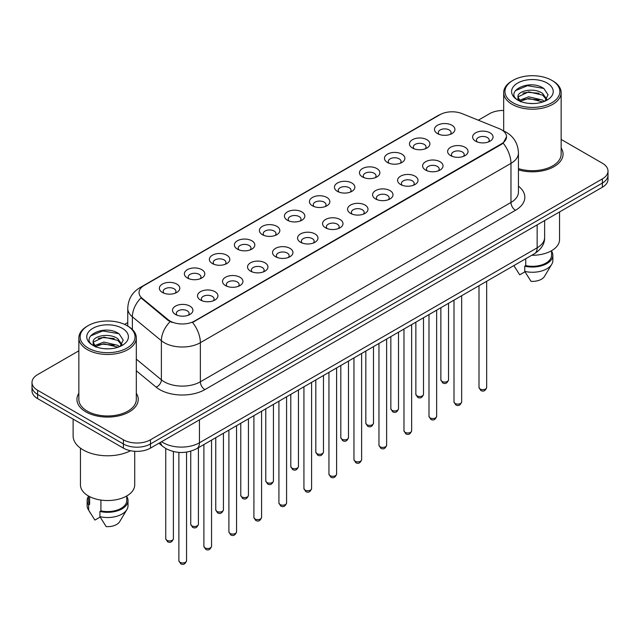 <?xml version="1.0" encoding="UTF-8"?>
<svg xmlns="http://www.w3.org/2000/svg" width="640" height="640" viewBox="0 0 640 640"><rect width="100%" height="100%" fill="white"/><g stroke="black" fill="none" stroke-linecap="round" stroke-linejoin="round"><path stroke-width="0.96" d="M412.456 148.04L412.456 148.04A10.216 5.896 180 0 1 412.456 139.704A10.216 5.896 180 0 1 426.904 139.704A10.216 5.896 180 0 1 426.904 148.04A10.216 5.896 180 0 1 412.456 148.04M425.232 148.824A6.384 3.688 0 0 0 426.064 147A6.384 3.688 0 0 0 424.2 144.392A6.384 3.688 0 0 0 417.24 143.592A6.384 3.688 0 0 0 413.296 147A6.384 3.688 0 0 0 414.136 148.824M387.448 162.48L387.448 162.48A10.216 5.896 180 0 1 387.448 154.144A10.216 5.896 180 0 1 401.896 154.144A10.216 5.896 180 0 1 401.896 162.48A10.216 5.896 180 0 1 387.448 162.48M400.216 163.264A6.384 3.688 0 0 0 401.056 161.44A6.384 3.688 0 0 0 399.184 158.832A6.384 3.688 0 0 0 392.232 158.032A6.384 3.688 0 0 0 388.288 161.44A6.384 3.688 0 0 0 389.128 163.264M362.44 176.92L362.44 176.92A10.216 5.896 180 0 1 362.44 168.584A10.216 5.896 180 0 1 376.888 168.584A10.216 5.896 180 0 1 376.888 176.92A10.216 5.896 180 0 1 362.44 176.92M375.208 177.704A6.384 3.688 0 0 0 376.048 175.88A6.384 3.688 0 0 0 374.176 173.272A6.384 3.688 0 0 0 367.216 172.472A6.384 3.688 0 0 0 363.28 175.88A6.384 3.688 0 0 0 364.112 177.704M337.424 191.36L337.424 191.36A10.216 5.896 180 0 1 337.424 183.024A10.216 5.896 180 0 1 351.872 183.024A10.216 5.896 180 0 1 351.872 191.36A10.216 5.896 180 0 1 337.424 191.36M350.2 192.144A6.384 3.688 0 0 0 351.032 190.32A6.384 3.688 0 0 0 349.168 187.712A6.384 3.688 0 0 0 342.208 186.912A6.384 3.688 0 0 0 338.264 190.32A6.384 3.688 0 0 0 339.104 192.144M312.416 205.8L312.416 205.8A10.216 5.896 180 0 1 312.416 197.464A10.216 5.896 180 0 1 326.864 197.464A10.216 5.896 180 0 1 326.864 205.8A10.216 5.896 180 0 1 312.416 205.8M325.184 206.584A6.384 3.688 0 0 0 326.024 204.76A6.384 3.688 0 0 0 324.152 202.152A6.384 3.688 0 0 0 317.192 201.352A6.384 3.688 0 0 0 313.256 204.76A6.384 3.688 0 0 0 314.088 206.584M287.408 220.24L287.408 220.24A10.216 5.896 180 0 1 287.408 211.904A10.216 5.896 180 0 1 301.848 211.904A10.216 5.896 180 0 1 301.848 220.24A10.216 5.896 180 0 1 287.408 220.24M300.176 221.024A6.384 3.688 0 0 0 301.016 219.2A6.384 3.688 0 0 0 299.144 216.592A6.384 3.688 0 0 0 292.184 215.792A6.384 3.688 0 0 0 288.24 219.2A6.384 3.688 0 0 0 289.08 221.024M262.392 234.68L262.392 234.68A10.216 5.896 180 0 1 262.392 226.344A10.216 5.896 180 0 1 276.84 226.344A10.216 5.896 180 0 1 276.84 234.68A10.216 5.896 180 0 1 262.392 234.68M275.168 235.464A6.384 3.688 0 0 0 276 233.64A6.384 3.688 0 0 0 274.128 231.032A6.384 3.688 0 0 0 267.176 230.232A6.384 3.688 0 0 0 263.232 233.64A6.384 3.688 0 0 0 264.072 235.464M237.384 249.12L237.384 249.12A10.216 5.896 180 0 1 237.384 240.784A10.216 5.896 180 0 1 251.832 240.784A10.216 5.896 180 0 1 251.832 249.12A10.216 5.896 180 0 1 237.384 249.12M250.152 249.904A6.384 3.688 0 0 0 250.992 248.08A6.384 3.688 0 0 0 249.12 245.472A6.384 3.688 0 0 0 242.16 244.672A6.384 3.688 0 0 0 238.224 248.08A6.384 3.688 0 0 0 239.056 249.904M212.368 263.56L212.368 263.56A10.216 5.896 180 0 1 212.368 255.224A10.216 5.896 180 0 1 226.816 255.224A10.216 5.896 180 0 1 226.816 263.56A10.216 5.896 180 0 1 212.368 263.56M225.144 264.344A6.384 3.688 0 0 0 225.976 262.52A6.384 3.688 0 0 0 224.112 259.912A6.384 3.688 0 0 0 217.152 259.112A6.384 3.688 0 0 0 213.208 262.52A6.384 3.688 0 0 0 214.048 264.344M187.36 278L187.36 278A10.216 5.896 180 0 1 187.36 269.664A10.216 5.896 180 0 1 201.808 269.664A10.216 5.896 180 0 1 201.808 278A10.216 5.896 180 0 1 187.36 278M200.128 278.784A6.384 3.688 0 0 0 200.968 276.96A6.384 3.688 0 0 0 199.096 274.352A6.384 3.688 0 0 0 192.144 273.552A6.384 3.688 0 0 0 188.2 276.96A6.384 3.688 0 0 0 189.032 278.784M162.352 292.44L162.352 292.44A10.216 5.896 180 0 1 162.352 284.104A10.216 5.896 180 0 1 176.8 284.104A10.216 5.896 180 0 1 176.8 292.44A10.216 5.896 180 0 1 162.352 292.44M175.12 293.224A6.384 3.688 0 0 0 175.96 291.4A6.384 3.688 0 0 0 174.088 288.792A6.384 3.688 0 0 0 167.128 287.992A6.384 3.688 0 0 0 163.184 291.4A6.384 3.688 0 0 0 164.024 293.224M437.472 133.6L437.472 133.6A10.216 5.896 180 0 1 437.472 125.264A10.216 5.896 180 0 1 451.92 125.264A10.216 5.896 180 0 1 451.92 133.6A10.216 5.896 180 0 1 437.472 133.6M450.24 134.384A6.384 3.688 0 0 0 451.08 132.56A6.384 3.688 0 0 0 449.208 129.952A6.384 3.688 0 0 0 442.248 129.152A6.384 3.688 0 0 0 438.312 132.56A6.384 3.688 0 0 0 439.144 134.384M450.608 155.624L450.608 155.624A10.216 5.896 180 0 1 450.608 147.288A10.216 5.896 180 0 1 465.056 147.288A10.216 5.896 180 0 1 465.056 155.624A10.216 5.896 180 0 1 450.608 155.624M463.376 156.408A6.384 3.688 0 0 0 464.216 154.584A6.384 3.688 0 0 0 462.344 151.976A6.384 3.688 0 0 0 455.392 151.176A6.384 3.688 0 0 0 451.448 154.584A6.384 3.688 0 0 0 452.28 156.408M425.6 170.064L425.6 170.064A10.216 5.896 180 0 1 425.6 161.728A10.216 5.896 180 0 1 440.04 161.728A10.216 5.896 180 0 1 440.048 170.064A10.216 5.896 180 0 1 425.6 170.064M438.368 170.848A6.384 3.688 0 0 0 439.208 169.024A6.384 3.688 0 0 0 437.336 166.416A6.384 3.688 0 0 0 430.376 165.616A6.384 3.688 0 0 0 426.432 169.024A6.384 3.688 0 0 0 427.272 170.848M400.584 184.504L400.584 184.504A10.216 5.896 180 0 1 400.584 176.168A10.216 5.896 180 0 1 415.032 176.168A10.216 5.896 180 0 1 415.032 184.504A10.216 5.896 180 0 1 400.584 184.504M413.36 185.288A6.384 3.688 0 0 0 414.192 183.464A6.384 3.688 0 0 0 412.328 180.856A6.384 3.688 0 0 0 405.368 180.056A6.384 3.688 0 0 0 401.424 183.464A6.384 3.688 0 0 0 402.264 185.288M375.576 198.944L375.576 198.944A10.216 5.896 180 0 1 375.576 190.608A10.216 5.896 180 0 1 390.024 190.608A10.216 5.896 180 0 1 390.024 198.944A10.216 5.896 180 0 1 375.576 198.944M388.344 199.728A6.384 3.688 0 0 0 389.184 197.904A6.384 3.688 0 0 0 387.312 195.296A6.384 3.688 0 0 0 380.352 194.496A6.384 3.688 0 0 0 376.416 197.904A6.384 3.688 0 0 0 377.248 199.728M350.568 213.384A10.216 5.896 180 0 1 350.56 213.384A10.216 5.896 180 0 1 350.568 205.048A10.216 5.896 180 0 1 365.008 205.048A10.216 5.896 180 0 1 365.008 213.384A10.216 5.896 180 0 1 350.568 213.384M363.336 214.168A6.384 3.688 0 0 0 364.176 212.344A6.384 3.688 0 0 0 362.304 209.736A6.384 3.688 0 0 0 355.344 208.936A6.384 3.688 0 0 0 351.4 212.344A6.384 3.688 0 0 0 352.24 214.168M325.552 227.824L325.552 227.824A10.216 5.896 180 0 1 325.552 219.488A10.216 5.896 180 0 1 340 219.488A10.216 5.896 180 0 1 340 227.824A10.216 5.896 180 0 1 325.552 227.824M338.328 228.608A6.384 3.688 0 0 0 339.16 226.784A6.384 3.688 0 0 0 337.288 224.176A6.384 3.688 0 0 0 330.336 223.376A6.384 3.688 0 0 0 326.392 226.784A6.384 3.688 0 0 0 327.232 228.608M300.544 242.264L300.544 242.264A10.216 5.896 180 0 1 300.544 233.928A10.216 5.896 180 0 1 314.992 233.928A10.216 5.896 180 0 1 314.992 242.264A10.216 5.896 180 0 1 300.544 242.264M313.312 243.048A6.384 3.688 0 0 0 314.152 241.224A6.384 3.688 0 0 0 312.28 238.616A6.384 3.688 0 0 0 305.32 237.816A6.384 3.688 0 0 0 301.384 241.224A6.384 3.688 0 0 0 302.216 243.048M275.528 256.704L275.528 256.704A10.216 5.896 180 0 1 275.528 248.368A10.216 5.896 180 0 1 289.976 248.368A10.216 5.896 180 0 1 289.976 256.704A10.216 5.896 180 0 1 275.528 256.704M288.304 257.488A6.384 3.688 0 0 0 289.136 255.664A6.384 3.688 0 0 0 287.272 253.056A6.384 3.688 0 0 0 280.312 252.256A6.384 3.688 0 0 0 276.368 255.664A6.384 3.688 0 0 0 277.208 257.488M250.52 271.144L250.52 271.144A10.216 5.896 180 0 1 250.52 262.808A10.216 5.896 180 0 1 264.968 262.808A10.216 5.896 180 0 1 264.968 271.144A10.216 5.896 180 0 1 250.52 271.144M263.288 271.928A6.384 3.688 0 0 0 264.128 270.104A6.384 3.688 0 0 0 262.256 267.496A6.384 3.688 0 0 0 255.296 266.696A6.384 3.688 0 0 0 251.36 270.104A6.384 3.688 0 0 0 252.192 271.928M225.512 285.584L225.512 285.584A10.216 5.896 180 0 1 225.512 277.248A10.216 5.896 180 0 1 239.952 277.248A10.216 5.896 180 0 1 239.952 285.584A10.216 5.896 180 0 1 225.512 285.584M238.28 286.368A6.384 3.688 0 0 0 239.12 284.544A6.384 3.688 0 0 0 237.248 281.936A6.384 3.688 0 0 0 230.288 281.136A6.384 3.688 0 0 0 226.344 284.544A6.384 3.688 0 0 0 227.184 286.368M200.496 300.024L200.496 300.024A10.216 5.896 180 0 1 200.496 291.688A10.216 5.896 180 0 1 214.944 291.688A10.216 5.896 180 0 1 214.944 300.024A10.216 5.896 180 0 1 200.496 300.024M213.272 300.808A6.384 3.688 0 0 0 214.104 298.984A6.384 3.688 0 0 0 212.232 296.376A6.384 3.688 0 0 0 205.28 295.576A6.384 3.688 0 0 0 201.336 298.984A6.384 3.688 0 0 0 202.176 300.808M175.488 314.464L175.488 314.464A10.216 5.896 180 0 1 175.488 306.128A10.216 5.896 180 0 1 189.936 306.128A10.216 5.896 180 0 1 189.936 314.464A10.216 5.896 180 0 1 175.488 314.464M188.256 315.248A6.384 3.688 0 0 0 189.096 313.424A6.384 3.688 0 0 0 187.224 310.816A6.384 3.688 0 0 0 180.264 310.016A6.384 3.688 0 0 0 176.328 313.424A6.384 3.688 0 0 0 177.16 315.248M475.616 141.184L475.616 141.184A10.216 5.896 180 0 1 475.616 132.848A10.216 5.896 180 0 1 490.064 132.848A10.216 5.896 180 0 1 490.064 141.184A10.216 5.896 180 0 1 475.616 141.184M488.392 141.968A6.384 3.688 0 0 0 489.224 140.144A6.384 3.688 0 0 0 487.36 137.536A6.384 3.688 0 0 0 480.4 136.736A6.384 3.688 0 0 0 476.456 140.144A6.384 3.688 0 0 0 477.296 141.968M499.184 128.632A17.24 9.952 180 0 1 501.488 129.744A17.24 9.952 180 0 1 506.536 136.784A17.24 9.952 180 0 1 501.488 143.816L194.496 321.064A17.24 9.952 180 0 1 168.184 319.728L142.152 298.272A17.24 9.952 180 0 1 139.032 292.56A17.24 9.952 180 0 1 144.088 285.52L439.936 114.712A17.24 9.952 180 0 1 462.008 113.6L499.184 128.632M78.856 393.232A30.648 17.696 0 0 0 76.944 399.384A30.648 17.696 0 0 0 85.92 411.896A30.648 17.696 0 0 0 119.312 415.736A30.648 17.696 0 0 0 138.232 399.384A30.648 17.696 0 0 0 136.32 393.232A30.648 17.696 0 0 1 138.232 399.384A30.648 17.696 0 0 1 119.312 415.736A30.648 17.696 0 0 1 85.92 411.896A30.648 17.696 0 0 1 76.944 399.384A30.648 17.696 0 0 1 78.856 393.232M506.536 136.784L503.16 143.12L501.488 144.328L192.552 322.448A22.344 12.904 60 0 1 200.36 342.696A25.536 14.744 180 0 1 164.248 342.696A25.536 14.744 180 0 1 161.384 340.728L132.376 316.808A25.536 14.744 180 0 1 127.76 308.352L127.76 326.064M78.856 350.808L37.608 374.624A19.152 11.056 0 0 0 32 382.448L32 390.784A19.152 11.056 0 0 0 37.608 398.608L123.384 448.128L123.384 443.96A19.152 11.056 0 0 0 150.472 443.96L602.392 183.048A19.152 11.056 0 0 0 608 175.224A19.152 11.056 0 0 1 602.392 183.048L150.472 443.96A19.152 11.056 0 0 1 123.384 443.96L37.608 394.432L123.384 443.96L123.384 439.784A19.152 11.056 0 0 0 150.472 439.784L602.392 178.88A19.152 11.056 0 0 0 608 171.056A19.152 11.056 0 0 0 602.392 163.24L561.144 139.424M32 386.616A19.152 11.056 0 0 0 37.608 394.432A19.152 11.056 0 0 1 32 386.616M172.056 322.448L168.184 320.488L140.992 297.848A22.344 14.944 129.5 0 0 132.376 316.808L132.376 329.488M518.448 169.864A30.648 17.696 0 0 0 563.056 154.112A30.648 17.696 0 0 0 561.144 147.96A30.648 17.696 0 0 1 563.056 154.112A30.648 17.696 0 0 1 518.448 169.864M503.68 110.48A19.152 11.056 0 0 0 489.528 113.712L478.312 120.192M127.76 322.576L124.608 324.392M32 382.448A19.152 11.056 0 0 0 37.608 390.264L123.384 439.784M123.384 448.128A19.152 11.056 0 0 0 150.472 448.128L602.392 187.216A19.152 11.056 0 0 0 608 179.4L608 171.056M513 102.768A27.456 15.848 0 0 0 551.824 102.768A27.456 15.848 0 0 0 551.824 80.352L552.728 80.872A28.728 16.584 0 0 1 561.144 92.6A28.728 16.584 0 0 1 543.408 107.928A28.728 16.584 0 0 1 512.096 104.328A28.728 16.584 0 0 1 503.68 92.6A28.728 16.584 0 0 1 512.096 80.872L513 80.352A27.456 15.848 0 0 0 513 102.768M518.448 168.608A28.728 16.584 0 0 0 561.144 154.112L561.144 92.6M531.728 255.272A27.136 15.664 0 0 0 559.544 239.608L559.544 211.952M528.928 103.408L533.792 103.552M519.384 100.352L528.68 96.808L542.616 100.064L544.304 101.424M520.24 101.248L528.68 98.464L542.92 101.936M517.984 96.856L520.368 101.36M518.008 97.304C516.456 90.88 534.072 87.064 542.616 93.448L546.768 99.176M518.072 97.704L518.472 96.632L528.68 91.84L542.616 95.104L546.44 99.608M544.8 101.216L548.064 94.816L543.936 88.6C529.328 78.096 503.376 91.936 518.36 100.416L519.104 100.872M547.136 83.056A20.816 12.016 0 0 0 517.696 83.056A20.816 12.016 0 0 0 517.696 100.056A20.816 12.016 0 0 0 547.136 100.056A20.816 12.016 0 0 0 547.136 83.056M513.928 265.664L519.72 274.824L524.984 271.792M520.688 101.784C518.504 100.504 517.624 99.088 518.04 97.544M525.744 258.728L525.744 265.616A19.152 11.056 0 0 0 551.568 255.248L551.568 250.704M552.728 80.872L551.824 80.352A27.456 15.848 0 0 0 513 80.352M525.744 265.616L524.76 266.184L524.76 271.4L531.008 281.344A12.768 7.376 0 0 0 544.48 276.424L551.728 264.312A20.432 11.792 0 0 0 552.848 260.464L552.848 255.248A20.432 11.792 0 0 0 551.568 251.144M524.76 271.4A20.432 11.792 0 0 0 551.728 264.312M524.76 266.184A20.432 11.792 0 0 0 552.848 255.248M515.32 90.688L527.544 85.672L543.656 88.408M522.952 93.12L527.544 92.288L539.048 93.28M522.952 99.744L527.544 98.912L539.048 99.896M88.176 348.04A27.456 15.848 0 0 0 127 348.04A27.456 15.848 0 0 0 127 325.624L127.904 326.144A28.728 16.584 0 0 1 136.32 337.872A28.728 16.584 0 0 1 118.584 353.2A28.728 16.584 0 0 1 87.272 349.6A28.728 16.584 0 0 1 78.856 337.872A28.728 16.584 0 0 1 87.272 326.144L88.176 325.624A27.456 15.848 0 0 0 88.176 348.04M78.856 337.872L78.856 399.384A28.728 16.584 0 0 0 87.272 411.112A28.728 16.584 0 0 0 118.584 414.712A28.728 16.584 0 0 0 136.32 399.384L136.32 337.872M73.112 419.104L73.112 435.88A34.48 19.904 0 0 0 83.208 449.952A34.48 19.904 0 0 0 130.536 450.736M80.456 448.16L80.456 484.88A27.136 15.664 0 0 0 88.4 495.96A27.136 15.664 0 0 0 117.968 499.352A27.136 15.664 0 0 0 134.72 484.88L134.72 451.296M104.104 348.68L108.968 348.824M94.552 345.624L103.848 342.08L117.792 345.336L119.48 346.696M95.408 346.52L103.848 343.736L118.096 347.208M93.152 342.128L95.544 346.632M93.184 342.576C91.624 336.152 109.24 332.328 117.792 338.72L121.936 344.448M93.248 342.976L93.648 341.904L103.848 337.112L117.792 340.376L121.608 344.872M119.976 346.488L123.232 340.088L119.112 333.872C104.504 323.368 78.544 337.208 93.536 345.688L94.28 346.144M122.304 328.328A20.816 12.016 0 0 0 92.864 328.328A20.816 12.016 0 0 0 92.864 345.328A20.816 12.016 0 0 0 122.304 345.328A20.816 12.016 0 0 0 122.304 328.328M88.432 495.976L88.432 500.52A19.152 11.056 0 0 0 89.632 504.368L89.632 496.624M88.432 496.416A20.432 11.792 0 0 0 87.152 500.52L87.152 505.736A20.432 11.792 0 0 0 88.272 509.584A20.432 11.792 0 0 0 88.648 510.152L94.896 520.096L100.16 517.056M88.648 510.152L88.648 504.936L89.632 504.368M87.152 500.52A20.432 11.792 0 0 0 88.648 504.936M95.856 347.056C93.68 345.776 92.8 344.36 93.216 342.816M100.92 500.064L100.92 510.888A19.152 11.056 0 0 0 126.744 500.52L126.744 495.976M127.904 326.144L127 325.624A27.456 15.848 0 0 0 88.176 325.624M100.92 510.888L99.928 511.456L99.928 516.672L106.184 526.616A12.768 7.376 0 0 0 119.656 521.696L126.896 509.584A20.432 11.792 0 0 0 128.016 505.736L128.016 500.52A20.432 11.792 0 0 0 126.744 496.416M99.928 516.672A20.432 11.792 0 0 0 126.896 509.584M99.928 511.456A20.432 11.792 0 0 0 128.016 500.52M90.488 335.96L102.712 330.944L118.824 333.68M98.128 338.392L102.712 337.56L114.216 338.552M98.128 345.016L102.712 344.184L114.216 345.168M194.496 321.064L194.496 321.576M168.184 319.728L168.184 320.488M142.152 298.272L142.152 299.024M501.488 143.816L501.488 144.328M518.448 186.192A31.92 18.432 180 0 1 515.48 210.288L204.88 389.616A6.384 3.688 60 0 1 200.36 381.792L510.968 202.464A25.536 14.744 0 0 0 518.448 192.04L518.448 152.944A25.536 14.744 180 0 1 510.968 163.368A22.344 12.904 -120 0 0 503.16 143.12M204.88 389.616A31.92 18.432 180 0 1 159.728 389.616A31.92 18.432 180 0 1 156.152 387.152L136.32 370.792M170.088 321.672A22.344 14.944 129.5 0 0 161.384 340.728L161.384 379.824A25.536 14.744 0 0 0 164.248 381.792A25.536 14.744 0 0 0 200.36 381.792L200.36 342.696L510.968 163.368L510.968 202.464A6.384 3.688 60 0 0 515.48 210.288M518.448 152.944C518.016 143.76 513.984 136.872 506.344 132.288L503.12 130.712A22.344 10.464 112 0 0 502.816 130.6M142.184 286.824A22.344 12.904 -120 0 0 139.872 287.696C132.232 292.288 128.192 299.168 127.76 308.352M139.872 287.696L438.056 115.536A22.344 12.904 60 0 1 439.752 114.824M150.472 439.784L150.472 448.128M602.392 178.88L602.392 187.216M37.608 390.264L37.608 398.608M136.32 359.152L161.384 379.824A6.384 4.272 -50.5 0 1 156.152 387.152M161.624 441.688A25.536 14.744 0 0 0 163.344 442.784A25.536 14.744 0 0 0 199.456 442.784L537.152 247.816A25.536 14.744 0 0 0 544.632 237.392C544.824 243.728 541.448 249.152 534.512 253.664L196.816 448.632A12.768 7.376 60 0 0 199.456 442.784L199.456 419.848M537.152 224.88L537.152 247.816A12.768 7.376 60 0 1 534.512 253.664M160.592 442.288A12.768 8.544 129.5 0 0 162.816 446.44L158.936 443.24M486.672 387.448C485.408 390.896 483.456 391.904 480.792 390.48L479.008 387.448A3.832 2.208 0 0 0 480.136 389.016A3.832 2.208 0 0 0 484.312 389.496A3.832 2.208 0 0 0 486.672 387.448L486.672 281.28M441.984 381.432A3.832 2.208 0 0 0 446.16 381.912A3.832 2.208 0 0 0 448.528 379.864C447.264 383.312 445.304 384.32 442.648 382.888L440.864 379.864A3.832 2.208 0 0 0 441.984 381.432M461.664 401.888C460.4 405.336 458.44 406.344 455.784 404.92L454 401.888A3.832 2.208 0 0 0 455.12 403.456A3.832 2.208 0 0 0 459.296 403.936A3.832 2.208 0 0 0 461.664 401.888L461.664 295.72M436.648 416.328C435.392 419.776 433.432 420.784 430.776 419.36L428.992 416.328A3.832 2.208 0 0 0 430.112 417.896A3.832 2.208 0 0 0 434.288 418.376A3.832 2.208 0 0 0 436.648 416.328L436.648 310.16M411.64 430.768C410.376 434.216 408.416 435.224 405.76 433.8L403.976 430.768A3.832 2.208 0 0 0 405.104 432.336A3.832 2.208 0 0 0 409.272 432.816A3.832 2.208 0 0 0 411.64 430.768L411.64 324.6M386.632 445.208C385.368 448.656 383.408 449.664 380.752 448.24L378.968 445.208A3.832 2.208 0 0 0 380.088 446.776A3.832 2.208 0 0 0 384.264 447.256A3.832 2.208 0 0 0 386.632 445.208L386.632 339.04M416.976 395.872A3.832 2.208 0 0 0 421.152 396.352A3.832 2.208 0 0 0 423.512 394.304C422.256 397.752 420.296 398.76 417.632 397.328L415.856 394.304A3.832 2.208 0 0 0 416.976 395.872M391.96 410.312A3.832 2.208 0 0 0 396.136 410.792A3.832 2.208 0 0 0 398.504 408.744C397.24 412.192 395.28 413.2 392.624 411.768L390.84 408.744A3.832 2.208 0 0 0 391.96 410.312M366.952 424.752A3.832 2.208 0 0 0 371.128 425.232A3.832 2.208 0 0 0 373.488 423.184C372.232 426.632 370.272 427.64 367.616 426.208L365.832 423.184A3.832 2.208 0 0 0 366.952 424.752M361.616 459.648C360.36 463.096 358.4 464.104 355.736 462.68L353.96 459.648A3.832 2.208 0 0 0 355.08 461.216A3.832 2.208 0 0 0 359.256 461.696A3.832 2.208 0 0 0 361.616 459.648L361.616 353.48M336.608 474.088C335.344 477.536 333.384 478.544 330.728 477.12L328.944 474.088A3.832 2.208 0 0 0 330.064 475.656A3.832 2.208 0 0 0 334.24 476.136A3.832 2.208 0 0 0 336.608 474.088L336.608 367.92M311.6 488.528C310.336 491.976 308.376 492.984 305.72 491.56L303.936 488.528A3.832 2.208 0 0 0 305.056 490.096A3.832 2.208 0 0 0 309.232 490.576A3.832 2.208 0 0 0 311.6 488.528L311.6 382.36M341.944 439.192A3.832 2.208 0 0 0 346.112 439.672A3.832 2.208 0 0 0 348.48 437.624C347.216 441.072 345.256 442.08 342.6 440.648L340.816 437.624A3.832 2.208 0 0 0 341.944 439.192M316.928 453.632A3.832 2.208 0 0 0 321.104 454.112A3.832 2.208 0 0 0 323.472 452.064C322.208 455.512 320.248 456.52 317.592 455.088L315.808 452.064A3.832 2.208 0 0 0 316.928 453.632M291.92 468.072A3.832 2.208 0 0 0 296.096 468.552A3.832 2.208 0 0 0 298.456 466.504C297.2 469.952 295.24 470.96 292.584 469.528L290.8 466.504A3.832 2.208 0 0 0 291.92 468.072M286.584 502.968C285.32 506.416 283.368 507.424 280.704 506L278.92 502.968A3.832 2.208 0 0 0 280.048 504.536A3.832 2.208 0 0 0 284.224 505.016A3.832 2.208 0 0 0 286.584 502.968L286.584 396.8M261.576 517.408C260.312 520.856 258.352 521.864 255.696 520.44L253.912 517.408A3.832 2.208 0 0 0 255.032 518.976A3.832 2.208 0 0 0 259.208 519.456A3.832 2.208 0 0 0 261.576 517.408L261.576 411.24M236.56 531.848C235.304 535.296 233.344 536.304 230.688 534.88L228.904 531.848A3.832 2.208 0 0 0 230.024 533.416A3.832 2.208 0 0 0 234.2 533.896A3.832 2.208 0 0 0 236.56 531.848L236.56 425.68M211.552 546.288C210.288 549.736 208.328 550.744 205.672 549.32L203.888 546.288A3.832 2.208 0 0 0 205.016 547.856A3.832 2.208 0 0 0 209.184 548.336A3.832 2.208 0 0 0 211.552 546.288L211.552 440.12M186.544 560.728C185.28 564.176 183.32 565.184 180.664 563.76L178.88 560.728A3.832 2.208 0 0 0 180 562.296A3.832 2.208 0 0 0 184.176 562.776A3.832 2.208 0 0 0 186.544 560.728L186.544 452.12M266.904 482.512A3.832 2.208 0 0 0 271.08 482.992A3.832 2.208 0 0 0 273.448 480.944C272.184 484.392 270.224 485.4 267.568 483.968L265.784 480.944A3.832 2.208 0 0 0 266.904 482.512M241.896 496.952A3.832 2.208 0 0 0 246.072 497.432A3.832 2.208 0 0 0 248.44 495.384C247.176 498.832 245.216 499.84 242.56 498.408L240.776 495.384A3.832 2.208 0 0 0 241.896 496.952M216.888 511.392A3.832 2.208 0 0 0 221.064 511.872A3.832 2.208 0 0 0 223.424 509.824C222.168 513.272 220.208 514.28 217.544 512.848L215.76 509.824A3.832 2.208 0 0 0 216.888 511.392M191.872 525.832A3.832 2.208 0 0 0 196.048 526.312A3.832 2.208 0 0 0 198.416 524.264C197.152 527.712 195.192 528.72 192.536 527.288L190.752 524.264A3.832 2.208 0 0 0 191.872 525.832M166.864 540.272A3.832 2.208 0 0 0 171.04 540.752A3.832 2.208 0 0 0 173.4 538.704C172.144 542.152 170.184 543.16 167.528 541.728L165.744 538.704A3.832 2.208 0 0 0 166.864 540.272M438.056 115.536L442.152 113.632M196.816 448.632C186.536 453.792 176.264 453.792 165.984 448.632L162.816 446.44M544.632 237.392L544.632 220.56M479.008 387.448L479.008 285.704M448.528 379.864L448.528 303.304M440.864 379.864L440.864 307.728M454 401.888L454 300.144M428.992 416.328L428.992 314.584M403.976 430.768L403.976 329.024M378.968 445.208L378.968 343.464M423.512 394.304L423.512 317.744M415.856 394.304L415.856 322.168M398.504 408.744L398.504 332.184M390.84 408.744L390.84 336.608M373.488 423.184L373.488 346.624M365.832 423.184L365.832 351.048M515.176 267.784L513.864 265.584M503.68 130.952L503.68 92.6M90.352 513.048L88.272 509.584M353.96 459.648L353.96 357.904M328.944 474.088L328.944 372.344M303.936 488.528L303.936 386.784M348.48 437.624L348.48 361.064M340.816 437.624L340.816 365.488M323.472 452.064L323.472 375.504M315.808 452.064L315.808 379.928M298.456 466.504L298.456 389.944M290.8 466.504L290.8 394.368M278.92 502.968L278.92 401.224M253.912 517.408L253.912 415.664M228.904 531.848L228.904 430.104M203.888 546.288L203.888 444.544M178.88 560.728L178.88 452.408M273.448 480.944L273.448 404.384M265.784 480.944L265.784 408.808M248.44 495.384L248.44 418.824M240.776 495.384L240.776 423.248M223.424 509.824L223.424 433.264M215.76 509.824L215.76 437.688M198.416 524.264L198.416 447.704M190.752 524.264L190.752 451.192M173.4 538.704L173.4 451.552M165.744 538.704L165.744 448.488"/></g></svg>
